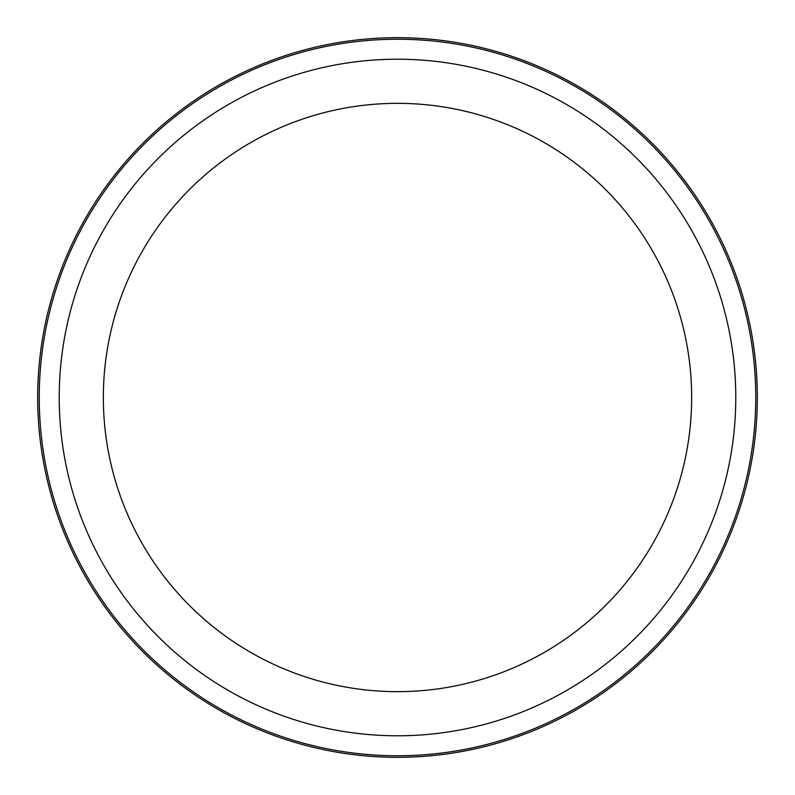 <?xml version="1.0" encoding="UTF-8"?>
<svg xmlns="http://www.w3.org/2000/svg" width="795" height="795" viewBox="0 0 795 795"><rect width="100%" height="100%" fill="white"/><g stroke="black" fill="none" stroke-linecap="round" stroke-linejoin="round"><path stroke-width="1.19" d="M713.274 570.005A359.817 359.817 0 0 1 224.995 713.274A359.817 359.817 0 0 1 81.726 224.995A359.817 359.817 0 0 1 570.005 81.726A359.817 359.817 0 0 1 713.274 570.005A359.817 359.817 0 0 1 224.995 713.274A359.817 359.817 0 0 1 81.726 224.995A359.817 359.817 0 0 1 570.005 81.726A359.817 359.817 0 0 1 713.274 570.005M139.354 256.477A294.15 294.15 0 0 1 538.523 139.354A294.15 294.15 0 0 1 655.646 538.523A294.15 294.15 0 0 1 256.477 655.646A294.15 294.15 0 0 1 139.354 256.477M694.373 559.68A338.282 338.282 0 0 1 235.32 694.373A338.282 338.282 0 0 1 100.627 235.32A338.282 338.282 0 0 1 559.68 100.627A338.282 338.282 0 0 1 694.373 559.68M83.097 225.74A358.267 358.267 0 0 1 569.26 83.097A358.267 358.267 0 0 1 711.903 569.26A358.267 358.267 0 0 1 225.74 711.903A358.267 358.267 0 0 1 83.097 225.74"/></g></svg>
